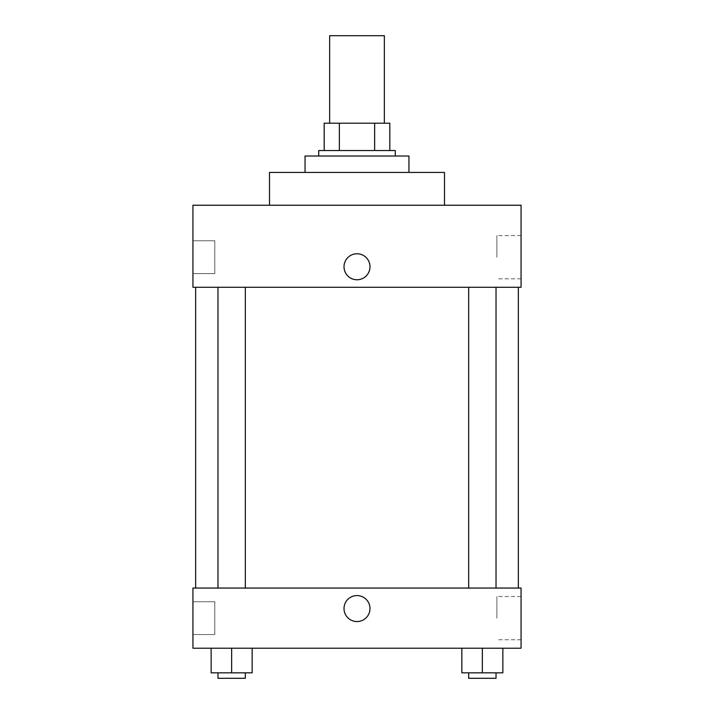 <?xml version="1.0" encoding="UTF-8"?>
<svg xmlns="http://www.w3.org/2000/svg" width="714" height="714" viewBox="0 0 714 714"><rect width="100%" height="100%" fill="white"/><g stroke="black" fill="none" stroke-linecap="round" stroke-linejoin="round"><path stroke-width="0.54" stroke-dasharray="3.57 2.68" d="M329.654 35.7L384.346 35.7M357 123.201L329.654 123.201L357 123.201M374.636 150.547L374.636 123.201L389.817 123.201L389.817 150.547L339.364 150.547L389.817 150.547M374.636 123.201L324.183 123.201M339.364 150.547L324.183 150.547L339.364 150.547L339.364 123.201M395.279 150.547L318.721 150.547M318.721 156.018L395.279 156.018L318.721 156.018M305.048 156.018L408.952 156.018M357 172.422L305.048 172.422L357 172.422M269.499 205.239L269.499 172.422L444.501 172.422L444.501 205.239L269.499 205.239L444.501 205.239M192.932 205.239L521.068 205.239L192.932 205.239L192.932 287.269L521.068 287.269L521.068 205.239M468.679 287.269L496.025 287.269L468.679 287.269L496.025 287.269L468.679 287.269L468.679 588.059L496.025 588.059L468.679 588.059M217.975 287.269L245.321 287.269L217.975 287.269L245.321 287.269L217.975 287.269L217.975 588.059L245.321 588.059L217.975 588.059M357 287.269L195.663 287.269L357 287.269M192.932 257.192L192.932 240.788L192.932 257.192M192.932 273.596L214.807 273.596L214.807 240.788L214.807 273.596L214.807 240.788L214.807 273.596L192.932 273.596M521.068 257.192L521.068 278.826L521.068 257.192M369.986 266.768A12.986 12.986 0 0 0 350.503 255.514A12.986 12.986 0 0 0 350.503 278.014A12.986 12.986 0 0 0 369.986 266.768A12.986 12.986 0 0 1 350.503 278.014A12.986 12.986 0 0 1 350.503 255.514A12.986 12.986 0 0 1 369.986 266.768M496.873 257.192L496.873 235.558L496.873 257.192M344.014 266.768A12.986 12.986 0 0 0 363.497 278.014A12.986 12.986 0 0 0 363.497 255.514A12.986 12.986 0 0 0 344.014 266.768M357 588.059L195.663 588.059L357 588.059M521.068 588.059L192.932 588.059L192.932 648.223L521.068 648.223L521.068 588.059M192.932 618.145L192.932 601.732L192.932 618.145M502.852 672.829L502.852 648.223L502.852 672.829L482.352 672.829L502.852 672.829L482.352 672.829L482.352 648.223L502.852 648.223L461.842 648.223L502.852 648.223L461.842 648.223L502.852 648.223L461.842 648.223L502.852 648.223L482.352 648.223L482.352 672.829L461.842 672.829L461.842 648.223L461.842 672.829L496.025 672.829L461.842 672.829L461.842 648.223M252.158 672.829L252.158 648.223L252.158 672.829L231.648 672.829L252.158 672.829L231.648 672.829L231.648 648.223L252.158 648.223L211.148 648.223L252.158 648.223L211.148 648.223L252.158 648.223L211.148 648.223L252.158 648.223L231.648 648.223L231.648 672.829L211.148 672.829L211.148 648.223L211.148 672.829L245.321 672.829L211.148 672.829L211.148 648.223M192.932 634.55L214.807 634.55L214.807 601.732L214.807 634.55L214.807 601.732L214.807 634.55L192.932 634.55M521.068 618.145L521.068 596.511L521.068 618.145M357 595.583A12.986 12.986 0 0 0 345.754 615.066A12.986 12.986 0 0 0 368.245 615.066A12.986 12.986 0 0 0 357 595.583A12.986 12.986 0 0 1 368.245 615.066A12.986 12.986 0 0 1 345.754 615.066A12.986 12.986 0 0 1 357 595.583M496.873 618.145L496.873 596.511L496.873 618.145M357 621.555A12.986 12.986 0 0 0 368.245 602.072A12.986 12.986 0 0 0 345.754 602.072A12.986 12.986 0 0 0 357 621.555M468.679 672.829L468.679 678.3L496.025 678.3L468.679 678.3L496.025 678.3L496.025 672.829L468.679 672.829L496.025 672.829M482.352 672.829L482.352 648.223M217.975 672.829L217.975 678.3L245.321 678.3L217.975 678.3L245.321 678.3L245.321 672.829L217.975 672.829L245.321 672.829M231.648 672.829L231.648 648.223M192.932 240.788L214.807 240.788L192.932 240.788M521.068 235.558L496.873 235.558M521.068 278.826L496.873 278.826M245.321 588.059L245.321 287.269M496.025 588.059L496.025 287.269M192.932 601.732L214.807 601.732L192.932 601.732M521.068 596.511L496.873 596.511M521.068 639.771L496.873 639.771"/><path stroke-width="1.07" d="M384.346 123.201L384.346 35.7L329.654 35.7L329.654 123.201M339.364 150.547L339.364 123.201L324.183 123.201L324.183 150.547L324.183 123.201M339.364 123.201L389.817 123.201L389.817 150.547M374.636 150.547L374.636 123.201M318.721 156.018L318.721 150.547L395.279 150.547L395.279 156.018M408.952 172.422L408.952 156.018L305.048 156.018L305.048 172.422M444.501 205.239L444.501 172.422L269.499 172.422L269.499 205.239M521.068 205.239L192.932 205.239L521.068 205.239L521.068 287.269L192.932 287.269L192.932 205.239M344.014 266.768A12.986 12.986 0 0 1 363.497 255.514A12.986 12.986 0 0 1 363.497 278.014A12.986 12.986 0 0 1 344.014 266.768M468.679 287.269L468.679 588.059M217.975 588.059L217.975 287.269M192.932 588.059L521.068 588.059L521.068 648.223L192.932 648.223L192.932 588.059M357 621.555A12.986 12.986 0 0 1 345.754 602.072A12.986 12.986 0 0 1 368.245 602.072A12.986 12.986 0 0 1 357 621.555M461.842 648.223L461.842 672.829L502.852 672.829L502.852 648.223L502.852 672.829M482.352 672.829L482.352 648.223M496.025 672.829L496.025 678.3L468.679 678.3L468.679 672.829M211.148 648.223L211.148 672.829L252.158 672.829L252.158 648.223L252.158 672.829M231.648 672.829L231.648 648.223M245.321 672.829L245.321 678.3L217.975 678.3L217.975 672.829M518.337 588.059L518.337 287.269M195.663 588.059L195.663 287.269M496.025 287.269L496.025 588.059M245.321 588.059L245.321 287.269"/></g></svg>
